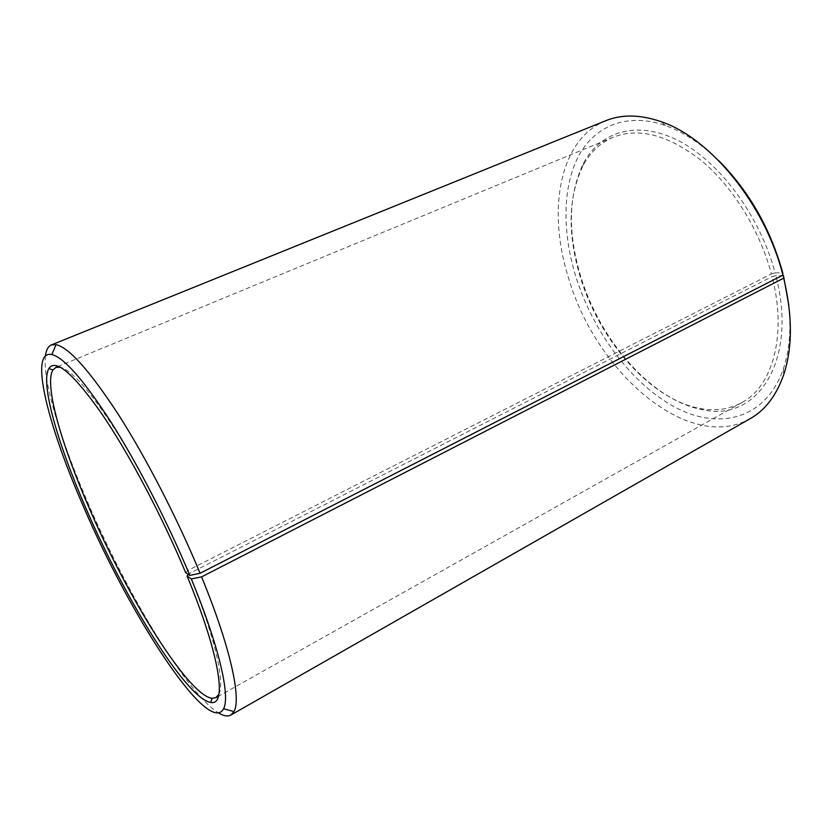 <?xml version="1.0" encoding="UTF-8"?>
<svg xmlns="http://www.w3.org/2000/svg" width="832" height="832" viewBox="0 0 832 832"><rect width="100%" height="100%" fill="white"/><g stroke="black" fill="none" stroke-linecap="round" stroke-linejoin="round"><path stroke-width="0.62" stroke-dasharray="4.16 3.12" d="M185.702 572.738L187.689 570.544L771.389 273.905C759.699 230.09 732.701 186.68 701.553 160.732C668.47 135.013 639.049 127.161 613.278 137.197C600.35 142.761 590.294 152.214 583.107 165.558C568.194 196.404 567.237 233.511 580.237 276.848C599.414 340.818 651.009 400.171 700.981 408.668C715.915 411.289 729.56 409.24 741.936 402.532C772.45 386.526 787.332 335.462 772.086 276.578L775.83 275.652L781.737 275.704M218.91 694.179C225.202 682.178 214.666 635.721 189.01 573.737L772.086 276.578M188.375 574.475L189.01 573.737M45.448 355.846C42.411 380.598 60.674 440.045 87.599 502.112C126.766 593.237 186.763 693.42 218.598 712.962M605.769 120.713C558.761 139.714 547.165 211.276 568.589 278.127C595.504 371.457 687.991 453.783 750.225 418.642M718.734 160.67C701.22 143.718 683.467 132.007 665.475 125.549C626.486 111.873 593.944 126.381 578.084 157.04C562.338 188.032 562.422 232.783 575.702 276.182C593.05 331.978 631.79 384.29 675.615 407.503C719.17 430.55 765.981 419.266 783.401 368.763C789.485 350.636 791.284 329.451 788.809 305.198M771.389 273.905L775.122 272.927C760.136 215.998 719.399 161.47 678.278 140.598C637.031 119.6 600.486 131.466 583.565 163.124C568.422 194.501 567.445 232.17 580.632 276.11C600.059 340.954 652.35 401.118 703.175 409.812C756.153 422.084 798.398 362.107 775.83 275.652M775.122 272.927L782.735 272.813M187.689 570.544C167.523 522.174 140.109 468.957 115.679 430.425C90.386 391.414 71.958 370.354 60.393 367.234M741.936 402.532L218.442 696.238M665.475 125.549L660.691 121.534M700.981 408.668L703.175 409.812M583.107 165.558L583.565 163.124M783.401 368.763L783.588 375.003M613.278 137.197L58.479 366.33"/><path stroke-width="1.25" d="M60.393 367.234L55.848 367.411L52.905 370.022C44.117 384.166 61.1 443.55 88.577 506.688C126.942 596.284 188.094 695.365 212.087 698.329L215.956 697.632L218.91 694.179M718.734 160.67C749.081 191.235 770.422 228.613 782.735 272.813L782.912 275.111L200.086 573.258L189.842 575.432L185.702 572.738C161.855 515.549 128.211 452.254 100.984 412.63C72.935 373.162 55.557 358.457 48.88 368.514C40.196 383.011 57.637 443.352 85.561 507.416C124.561 598.302 186.462 698.994 210.777 702.416C227.25 706.17 220.158 655.72 187.054 575.983L188.375 574.475M189.842 575.432C167.898 522.777 137.966 464.641 111.446 422.77C84.011 380.411 64.147 357.666 51.865 354.536C28.569 349.575 47.85 425.329 83.148 505.846C129.501 614.609 208.458 737.131 223.6 708.739C230.412 696.145 219.149 646.266 191.287 578.926L187.054 575.983M200.086 573.258C177.372 518.44 146.151 457.912 118.414 414.554C89.731 370.739 68.931 347.433 56.035 344.635L51.334 344.947C48.131 346.33 46.176 349.96 45.448 355.846M782.912 275.111C765.118 204.474 710.143 137.696 660.691 121.534C640.016 114.494 621.712 114.223 605.769 120.713L51.334 344.947M781.737 275.704L783.484 275.725L783.692 278.148L201.583 576.888L191.287 578.926M788.809 305.198L783.484 275.725M218.598 712.962C223.673 716.04 227.739 716.747 230.807 715.094L750.225 418.642C765.201 410.145 776.318 395.606 783.588 375.003C792.584 347.994 792.615 315.713 783.692 278.148M230.807 715.094L233.958 711.589C241.55 698.714 230.402 646.994 201.583 576.888M218.442 696.238L215.956 697.632M212.087 698.329L210.777 702.416M51.865 354.536L56.035 344.635M223.6 708.739L233.958 711.589M52.905 370.022L48.88 368.514M58.479 366.33L55.848 367.411"/></g></svg>
